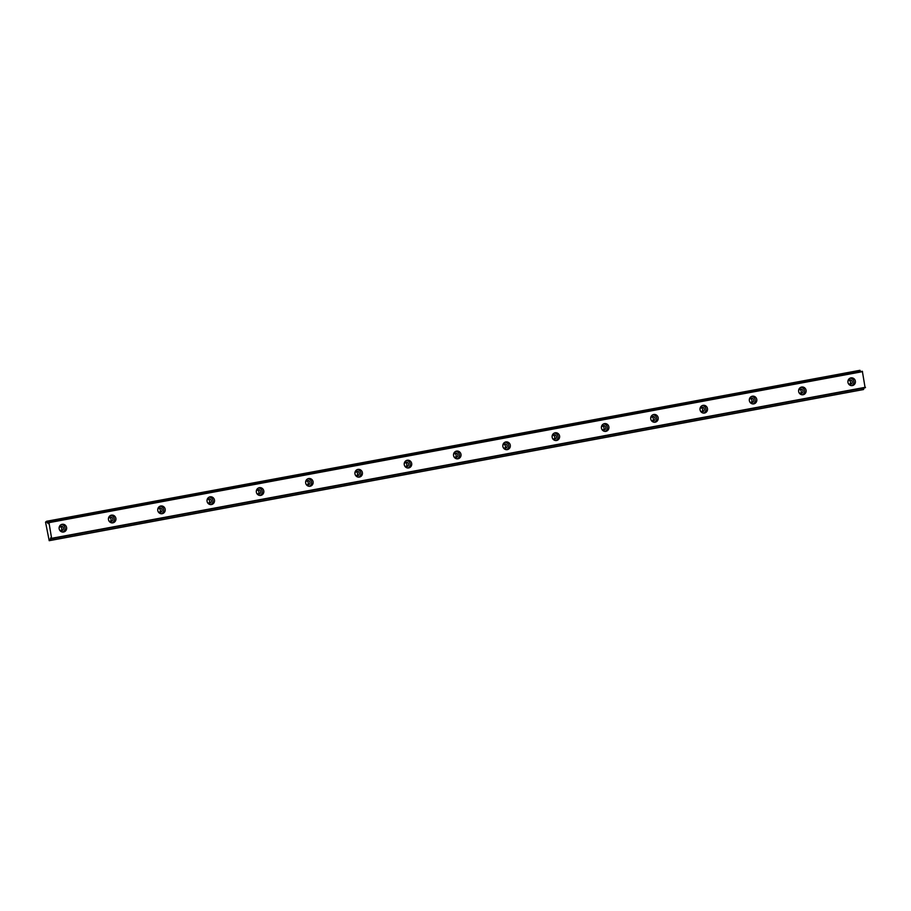 <?xml version="1.0" encoding="UTF-8"?>
<svg xmlns="http://www.w3.org/2000/svg" width="911" height="911" viewBox="0 0 911 911"><rect width="100%" height="100%" fill="white"/><g stroke="black" fill="none" stroke-linecap="round" stroke-linejoin="round"><path stroke-width="1.37" d="M59.113 528.243A2.277 2.198 -101.7 0 1 63.451 528.05A2.277 2.198 -101.7 0 1 59.374 529.542M847.902 381.846A2.277 2.198 -101.7 0 1 852.24 381.652A2.277 2.198 -101.7 0 1 848.164 383.144M798.605 390.99A2.277 2.198 -101.7 0 1 802.944 390.796A2.277 2.198 -101.7 0 1 798.867 392.288M749.297 400.145A2.277 2.198 -101.7 0 1 753.648 399.952A2.277 2.198 -101.7 0 1 749.571 401.444M700.001 409.29A2.277 2.198 -101.7 0 1 704.34 409.096A2.277 2.198 -101.7 0 1 700.274 410.588M650.705 418.445A2.277 2.198 -101.7 0 1 655.043 418.251A2.277 2.198 -101.7 0 1 650.966 419.743M601.408 427.589A2.277 2.198 -101.7 0 1 605.747 427.396A2.277 2.198 -101.7 0 1 601.67 428.887M552.1 436.745A2.277 2.198 -101.7 0 1 556.45 436.551A2.277 2.198 -101.7 0 1 552.373 438.043M502.804 445.889A2.277 2.198 -101.7 0 1 507.142 445.695A2.277 2.198 -101.7 0 1 503.077 447.187M453.507 455.044A2.277 2.198 -101.7 0 1 457.846 454.851A2.277 2.198 -101.7 0 1 453.769 456.343M404.211 464.189A2.277 2.198 -101.7 0 1 408.549 463.995A2.277 2.198 -101.7 0 1 404.473 465.487M354.903 473.344A2.277 2.198 -101.7 0 1 359.253 473.151A2.277 2.198 -101.7 0 1 355.176 474.642M305.606 482.5A2.277 2.198 -101.7 0 1 309.945 482.295A2.277 2.198 -101.7 0 1 305.88 483.787M256.31 491.644A2.277 2.198 -101.7 0 1 260.648 491.45A2.277 2.198 -101.7 0 1 256.572 492.942M207.013 500.799A2.277 2.198 -101.7 0 1 211.352 500.594A2.277 2.198 -101.7 0 1 207.275 502.098M157.705 509.944A2.277 2.198 -101.7 0 1 162.056 509.75A2.277 2.198 -101.7 0 1 157.979 511.242M108.409 519.099A2.277 2.198 -101.7 0 1 112.759 518.894A2.277 2.198 -101.7 0 1 108.682 520.397M865.108 387.744L51.676 538.72L48.909 522.254L862.353 371.278L865.108 387.744L51.608 538.629A2.084 0.569 -100.5 0 0 50.925 537.672L50.925 537.672A2.084 0.569 -100.5 0 0 50.629 538.834L864.061 387.938M62.153 524.303A3.906 3.758 78.3 0 0 59.181 528.87A3.906 3.758 78.3 0 0 63.668 531.978A3.906 3.758 78.3 0 0 66.571 527.423A3.906 3.758 78.3 0 0 62.153 524.303M850.942 377.906A3.906 3.758 78.3 0 0 847.97 382.472A3.906 3.758 78.3 0 0 852.457 385.569A3.906 3.758 78.3 0 0 855.349 381.026A3.906 3.758 78.3 0 0 850.942 377.906M801.646 387.05A3.906 3.758 78.3 0 0 798.674 391.616A3.906 3.758 78.3 0 0 803.149 394.725A3.906 3.758 78.3 0 0 806.053 390.17A3.906 3.758 78.3 0 0 801.646 387.05M752.349 396.205A3.906 3.758 78.3 0 0 749.377 400.772A3.906 3.758 78.3 0 0 753.852 403.869A3.906 3.758 78.3 0 0 756.756 399.325A3.906 3.758 78.3 0 0 752.349 396.205M703.041 405.349A3.906 3.758 78.3 0 0 700.069 409.916A3.906 3.758 78.3 0 0 704.556 413.025A3.906 3.758 78.3 0 0 707.46 408.47A3.906 3.758 78.3 0 0 703.041 405.349M653.745 414.505A3.906 3.758 78.3 0 0 650.773 419.071A3.906 3.758 78.3 0 0 655.26 422.169A3.906 3.758 78.3 0 0 658.152 417.625A3.906 3.758 78.3 0 0 653.745 414.505M604.448 423.649A3.906 3.758 78.3 0 0 601.476 428.216A3.906 3.758 78.3 0 0 605.952 431.324A3.906 3.758 78.3 0 0 608.855 426.769A3.906 3.758 78.3 0 0 604.448 423.649M555.152 432.805A3.906 3.758 78.3 0 0 552.18 437.371A3.906 3.758 78.3 0 0 556.655 440.469A3.906 3.758 78.3 0 0 559.559 435.925A3.906 3.758 78.3 0 0 555.152 432.805M505.844 441.949A3.906 3.758 78.3 0 0 502.883 446.515A3.906 3.758 78.3 0 0 507.359 449.624A3.906 3.758 78.3 0 0 510.262 445.069A3.906 3.758 78.3 0 0 505.844 441.949M456.548 451.104A3.906 3.758 78.3 0 0 453.576 455.671A3.906 3.758 78.3 0 0 458.062 458.78A3.906 3.758 78.3 0 0 460.955 454.225A3.906 3.758 78.3 0 0 456.548 451.104M407.251 460.249A3.906 3.758 78.3 0 0 404.279 464.815A3.906 3.758 78.3 0 0 408.754 467.924A3.906 3.758 78.3 0 0 411.658 463.369A3.906 3.758 78.3 0 0 407.251 460.249M357.955 469.404A3.906 3.758 78.3 0 0 354.983 473.971A3.906 3.758 78.3 0 0 359.458 477.079A3.906 3.758 78.3 0 0 362.362 472.524A3.906 3.758 78.3 0 0 357.955 469.404M308.658 478.548A3.906 3.758 78.3 0 0 305.686 483.115A3.906 3.758 78.3 0 0 310.161 486.223A3.906 3.758 78.3 0 0 313.065 481.668A3.906 3.758 78.3 0 0 308.658 478.548M259.35 487.704A3.906 3.758 78.3 0 0 256.378 492.27A3.906 3.758 78.3 0 0 260.865 495.379A3.906 3.758 78.3 0 0 263.769 490.824A3.906 3.758 78.3 0 0 259.35 487.704M210.054 496.848A3.906 3.758 78.3 0 0 207.082 501.414A3.906 3.758 78.3 0 0 211.568 504.523A3.906 3.758 78.3 0 0 214.461 499.968A3.906 3.758 78.3 0 0 210.054 496.848M160.757 506.004A3.906 3.758 78.3 0 0 157.785 510.57A3.906 3.758 78.3 0 0 162.26 513.679A3.906 3.758 78.3 0 0 165.164 509.124A3.906 3.758 78.3 0 0 160.757 506.004M111.461 515.148A3.906 3.758 78.3 0 0 108.489 519.714A3.906 3.758 78.3 0 0 112.964 522.823A3.906 3.758 78.3 0 0 115.868 518.268A3.906 3.758 78.3 0 0 111.461 515.148M48.909 522.254L48.579 522.424A2.084 0.569 -100.5 0 1 48.283 523.586A2.084 0.569 -100.5 0 1 47.6 522.629L48.59 522.345L47.167 522.618L46.518 521.286L45.55 522.151L49.205 540.69L862.637 389.714L863.548 389.532L864.038 387.961M60.012 526.604A2.277 2.198 -101.7 0 1 60.843 530.692M848.79 380.206A2.277 2.198 -101.7 0 1 849.633 384.294M799.494 389.361A2.277 2.198 -101.7 0 1 800.336 393.438M750.197 398.506A2.277 2.198 -101.7 0 1 751.04 402.594M700.901 407.661A2.277 2.198 -101.7 0 1 701.732 411.738M651.593 416.805A2.277 2.198 -101.7 0 1 652.435 420.893M602.296 425.961A2.277 2.198 -101.7 0 1 603.139 430.038M553 435.105A2.277 2.198 -101.7 0 1 553.842 439.193M503.703 444.261A2.277 2.198 -101.7 0 1 504.546 448.337M454.395 453.405A2.277 2.198 -101.7 0 1 455.238 457.493M405.099 462.56A2.277 2.198 -101.7 0 1 405.942 466.637M355.802 471.704A2.277 2.198 -101.7 0 1 356.645 475.793M306.506 480.86A2.277 2.198 -101.7 0 1 307.349 484.937M257.198 490.004A2.277 2.198 -101.7 0 1 258.041 494.092M207.902 499.16A2.277 2.198 -101.7 0 1 208.744 503.236M158.605 508.304A2.277 2.198 -101.7 0 1 159.448 512.392M109.309 517.459A2.277 2.198 -101.7 0 1 110.151 521.536M49.205 540.69L50.116 540.508L50.606 538.936M46.518 521.286L859.95 370.31L860.588 371.608M865.45 387.277L52.018 538.242M49.092 522.618L862.523 371.642M50.116 540.508L863.548 389.532M62.859 532.047A3.906 3.758 78.3 0 0 61.322 524.565M851.648 385.649A3.906 3.758 78.3 0 0 850.1 378.167M802.352 394.793A3.906 3.758 78.3 0 0 800.803 387.312M753.044 403.949A3.906 3.758 78.3 0 0 751.507 396.467M703.747 413.093A3.906 3.758 78.3 0 0 702.21 405.611M654.451 422.248A3.906 3.758 78.3 0 0 652.902 414.767M605.155 431.393A3.906 3.758 78.3 0 0 603.606 423.911M555.847 440.548A3.906 3.758 78.3 0 0 554.309 433.067M506.55 449.692A3.906 3.758 78.3 0 0 505.013 442.211M457.254 458.848A3.906 3.758 78.3 0 0 455.716 451.366M407.957 468.003A3.906 3.758 78.3 0 0 406.408 460.51M358.661 477.148A3.906 3.758 78.3 0 0 357.112 469.666M309.353 486.303A3.906 3.758 78.3 0 0 307.816 478.81M260.056 495.447A3.906 3.758 78.3 0 0 258.519 487.966M210.76 504.603A3.906 3.758 78.3 0 0 209.211 497.121M161.463 513.747A3.906 3.758 78.3 0 0 159.915 506.265M112.155 522.903A3.906 3.758 78.3 0 0 110.618 515.421M865.416 387.676L51.984 538.652M50.23 539.016L863.674 388.04M51.62 538.64L50.629 538.834M47.6 522.629L48.579 522.447"/></g></svg>
